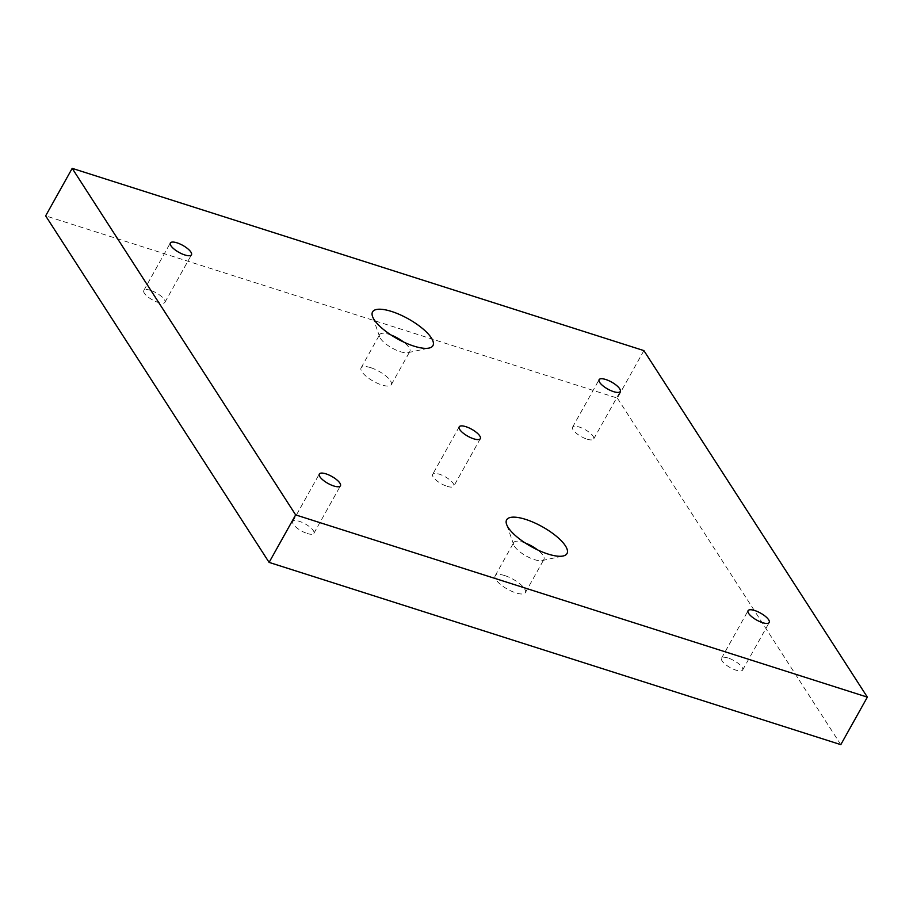 <?xml version="1.0" encoding="UTF-8"?>
<svg xmlns="http://www.w3.org/2000/svg" width="913" height="913" viewBox="0 0 913 913"><rect width="100%" height="100%" fill="white"/><g stroke="black" fill="none" stroke-linecap="round" stroke-linejoin="round"><path stroke-width="0.68" stroke-dasharray="4.57 3.42" d="M391.118 335.048A17.29 5.695 29.2 0 0 389.189 334.375A17.29 5.695 29.2 0 0 379.682 334.603A17.29 5.695 29.2 0 0 379.66 336.863A17.29 5.695 29.2 0 0 400.362 351.699A17.29 5.695 29.2 0 0 407.951 352.68A17.29 5.695 29.2 0 0 409.869 351.471A17.29 5.695 29.2 0 0 403.489 341.964M370.598 367.631A17.29 5.695 29.2 0 0 361.091 367.859A17.29 5.695 29.2 0 0 366.421 376.533A17.29 5.695 29.2 0 0 381.771 384.955A17.29 5.695 29.2 0 0 391.278 384.727A17.29 5.695 29.2 0 0 385.959 376.053A17.29 5.695 29.2 0 0 370.598 367.631M307.236 533.489A12.097 3.983 29.2 0 0 313.889 533.329A12.097 3.983 29.2 0 0 310.158 527.258A12.097 3.983 29.2 0 0 299.418 521.357A12.097 3.983 29.2 0 0 292.765 521.517A12.097 3.983 29.2 0 0 296.485 527.588A12.097 3.983 29.2 0 0 307.236 533.489M447.13 486.321A12.097 3.983 29.2 0 0 453.795 486.161A12.097 3.983 29.2 0 0 450.063 480.09A12.097 3.983 29.2 0 0 439.313 474.189A12.097 3.983 29.2 0 0 432.659 474.349A12.097 3.983 29.2 0 0 436.391 480.421A12.097 3.983 29.2 0 0 447.13 486.321M525.192 542.973A17.29 5.695 29.2 0 0 523.263 542.299A17.29 5.695 29.2 0 0 513.757 542.527A17.29 5.695 29.2 0 0 513.734 544.787A17.29 5.695 29.2 0 0 534.436 559.623A17.29 5.695 29.2 0 0 542.025 560.593A17.29 5.695 29.2 0 0 543.943 559.395A17.29 5.695 29.2 0 0 537.563 549.888M587.036 439.142A12.097 3.983 29.2 0 0 593.69 438.982A12.097 3.983 29.2 0 0 589.969 432.922A12.097 3.983 29.2 0 0 579.219 427.022A12.097 3.983 29.2 0 0 572.565 427.181A12.097 3.983 29.2 0 0 576.286 433.241A12.097 3.983 29.2 0 0 587.036 439.142M643.893 350.603L617.348 398.102L45.65 215.867M840.805 744.643L617.348 398.102M728.186 658.045A12.097 3.983 29.2 0 0 721.532 658.205A12.097 3.983 29.2 0 0 725.253 664.265A12.097 3.983 29.2 0 0 736.004 670.165A12.097 3.983 29.2 0 0 742.657 670.005A12.097 3.983 29.2 0 0 738.937 663.945A12.097 3.983 29.2 0 0 728.186 658.045M150.44 290.334A12.097 3.983 29.2 0 0 143.786 290.494A12.097 3.983 29.2 0 0 147.518 296.565A12.097 3.983 29.2 0 0 158.269 302.465A12.097 3.983 29.2 0 0 164.922 302.306A12.097 3.983 29.2 0 0 161.19 296.234A12.097 3.983 29.2 0 0 150.44 290.334M504.672 575.555A17.29 5.695 29.2 0 0 495.166 575.783A17.29 5.695 29.2 0 0 500.495 584.446A17.29 5.695 29.2 0 0 515.845 592.879A17.29 5.695 29.2 0 0 525.352 592.651A17.29 5.695 29.2 0 0 520.033 583.978A17.29 5.695 29.2 0 0 504.672 575.555M379.66 336.863L372.515 316.434M407.951 352.68L429.099 348.058M361.091 367.859L379.682 334.603M313.889 533.329L340.435 485.819M480.341 438.651L453.795 486.161M542.025 560.593L563.173 555.983M593.69 438.982L620.235 391.483M721.532 658.205L748.078 610.694M459.205 426.839L432.659 474.349M513.734 544.787L506.589 524.359M292.765 521.517L319.31 474.018M742.657 670.005L769.214 622.506M143.786 290.494L170.343 242.995M164.922 302.306L191.468 254.795M572.565 427.181L599.111 379.671M391.278 384.727L409.869 351.471M525.352 592.651L543.943 559.395M495.166 575.783L513.757 542.527"/><path stroke-width="1.37" d="M413.909 346.118A34.58 11.378 -150.8 0 1 372.515 316.434A34.58 11.378 -150.8 0 1 391.563 311.459A34.58 11.378 -150.8 0 1 426.154 331.784A34.58 11.378 -150.8 0 1 429.099 348.058A34.58 11.378 -150.8 0 1 413.909 346.118M605.764 379.511A12.097 3.983 29.2 0 0 599.111 379.671A12.097 3.983 29.2 0 0 602.842 385.743A12.097 3.983 29.2 0 0 613.582 391.643A12.097 3.983 29.2 0 0 620.235 391.483A12.097 3.983 29.2 0 0 616.515 385.412A12.097 3.983 29.2 0 0 605.764 379.511M754.731 610.535A12.097 3.983 29.2 0 0 748.078 610.694A12.097 3.983 29.2 0 0 751.81 616.766A12.097 3.983 29.2 0 0 762.56 622.666A12.097 3.983 29.2 0 0 769.214 622.506A12.097 3.983 29.2 0 0 765.482 616.435A12.097 3.983 29.2 0 0 754.731 610.535M325.964 473.858A12.097 3.983 29.2 0 0 319.31 474.018A12.097 3.983 29.2 0 0 323.031 480.078A12.097 3.983 29.2 0 0 333.781 485.978A12.097 3.983 29.2 0 0 340.435 485.819A12.097 3.983 29.2 0 0 336.714 479.759A12.097 3.983 29.2 0 0 325.964 473.858M176.996 242.835A12.097 3.983 29.2 0 0 170.343 242.995A12.097 3.983 29.2 0 0 174.063 249.055A12.097 3.983 29.2 0 0 184.814 254.955A12.097 3.983 29.2 0 0 191.468 254.795A12.097 3.983 29.2 0 0 187.747 248.735A12.097 3.983 29.2 0 0 176.996 242.835M525.637 519.383A34.58 11.378 -150.8 0 1 560.228 539.709A34.58 11.378 -150.8 0 1 563.173 555.983A34.58 11.378 -150.8 0 1 547.983 554.031A34.58 11.378 -150.8 0 1 506.589 524.359A34.58 11.378 -150.8 0 1 525.637 519.383M867.35 697.133L643.893 350.603L72.195 168.357L295.652 514.898L867.35 697.133L840.805 744.643L269.107 562.397L295.652 514.898M473.687 438.811A12.097 3.983 29.2 0 0 480.341 438.651A12.097 3.983 29.2 0 0 476.609 432.579A12.097 3.983 29.2 0 0 465.87 426.679A12.097 3.983 29.2 0 0 459.205 426.839A12.097 3.983 29.2 0 0 462.937 432.91A12.097 3.983 29.2 0 0 473.687 438.811M403.489 341.964A17.29 5.695 29.2 0 0 391.118 335.048M537.563 549.888A17.29 5.695 29.2 0 0 525.192 542.973M72.195 168.357L45.65 215.867L269.107 562.397"/></g></svg>
